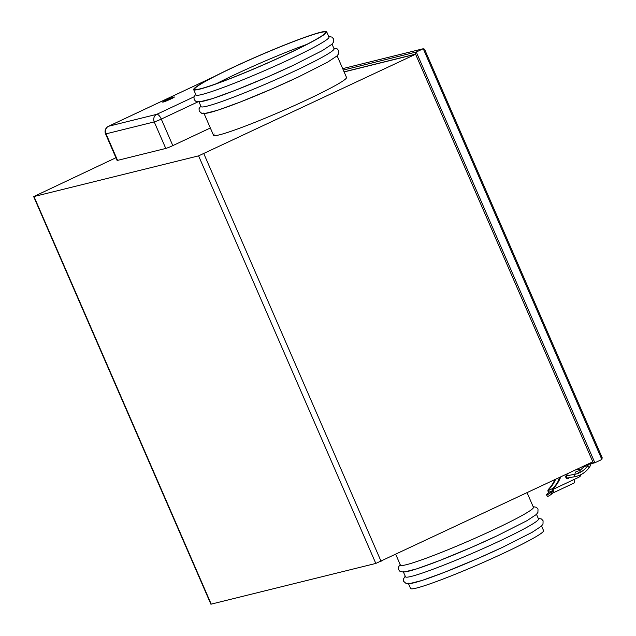 <?xml version="1.0" encoding="UTF-8"?>
<svg xmlns="http://www.w3.org/2000/svg" width="636" height="636" viewBox="0 0 636 636"><rect width="100%" height="100%" fill="white"/><g stroke="black" fill="none" stroke-linecap="round" stroke-linejoin="round"><path stroke-width="0.95" d="M424.522 49.147L602.332 458.071L601.95 457.515L601.855 459.486L423.25 48.726L416.27 52.009L414.942 54.283L344.076 71.828M601.855 459.486L594.867 462.77L592.251 462.07M423.25 48.726L342.693 68.64L423.25 48.726L424.641 49.719M586.13 464.964L594.867 462.77L416.27 52.009L343.313 70.063M408.558 583.84L410.578 588.491A72.52 5.096 -23.5 0 0 504.475 552.795A72.52 5.096 -23.5 0 0 543.581 530.655L541.562 526.012M403.478 572.169L405.506 576.812A72.52 5.096 -23.5 0 0 499.395 541.117A72.52 5.096 -23.5 0 0 538.509 518.984L536.49 514.333M395.767 554.425L400.426 565.142A72.52 5.096 -23.5 0 0 494.323 529.446A72.52 5.096 -23.5 0 0 533.429 507.305L527.085 492.709M403.192 571.51A72.52 5.096 -23.5 0 0 497.09 535.814M408.272 583.18A72.52 5.096 -23.5 0 0 502.162 547.485M232.784 67.496A72.52 5.096 -23.5 0 0 193.67 89.628A72.52 5.096 -23.5 0 0 287.559 53.933A72.52 5.096 -23.5 0 0 326.673 31.8A72.52 5.096 -23.5 0 0 232.784 67.496M193.67 89.628L195.975 94.939A72.52 5.096 -23.5 0 0 289.873 59.243A72.52 5.096 -23.5 0 0 328.979 37.111L326.673 31.8M198.75 101.307A72.52 5.096 -23.5 0 0 292.64 65.611M199.036 101.967L201.056 106.617A72.52 5.096 -23.5 0 0 294.945 70.914A72.52 5.096 -23.5 0 0 334.059 48.781L332.04 44.138M203.822 112.985A72.52 5.096 -23.5 0 0 297.72 77.29M204.108 113.645L213.513 135.269A72.52 5.096 -23.5 0 0 307.411 99.574A72.52 5.096 -23.5 0 0 346.517 77.441A72.52 5.096 156.5 0 1 307.411 99.574A72.52 5.096 156.5 0 1 213.513 135.269A72.52 5.096 156.5 0 1 214.221 133.973M306.783 44.409A71.359 5.008 -23.5 0 0 236.115 74.038A71.359 5.008 -23.5 0 0 216.455 83.682M287.122 54.044A71.359 5.008 -23.5 0 0 325.608 32.261A71.359 5.008 -23.5 0 0 233.221 67.384A71.359 5.008 -23.5 0 0 194.735 89.167A71.359 5.008 -23.5 0 0 287.122 54.044M166.091 100.154A6.384 0.445 -23.5 0 0 162.649 102.102A6.384 0.445 -23.5 0 0 170.917 98.954A6.384 0.445 -23.5 0 0 174.359 97.006A6.384 0.445 -23.5 0 0 166.091 100.154M115.935 157.736L33.668 196.619L210.89 604.2L375.812 563.432L198.591 155.86L415.602 54.235L344.124 71.932M33.668 196.619L198.591 155.86M197.764 101.943L161.282 119.091L172.817 145.62L210.349 127.987M172.817 145.62A5.804 0.405 156.5 0 1 165.773 148.442L154.238 121.913L106.029 133.846L117.565 160.375L165.773 148.442M117.565 160.375A5.804 0.405 156.5 0 1 117.096 160.415L105.56 133.878A5.804 0.405 -23.5 0 0 106.029 133.846A5.804 5.342 76.1 0 1 108.573 126.254L156.782 114.321L194.02 96.823M375.812 563.432L592.824 461.815L415.602 54.235M575.198 474.257A2.027 1.868 -103.9 0 1 578.673 472.858A2.027 1.868 -103.9 0 1 578.76 473.089M579.221 470.537L578.378 468.597M558.607 480.339L557.724 478.312M580.787 474.702A2.321 2.139 76.1 0 1 579.563 476.698L579.515 476.722M566.7 475.156A1.86 1.709 -103.9 0 1 567.837 475.561M569.021 477.684A1.86 1.709 -103.9 0 1 565.913 477.564A1.86 1.709 -103.9 0 1 568.52 475.418M549.21 492.232L549.607 492.033A3.482 3.204 -103.9 0 1 549.774 491.946L552.35 491.31M555.618 479.298A35.966 33.136 -103.9 0 1 549.154 489.14A2.321 2.139 76.1 0 0 548.558 490.451L548.947 491.684A1.741 0.668 -115.2 0 0 549.607 492.026L552.493 490.666M552.326 491.334L553.288 492.677A3.482 1.336 -115.2 0 0 553.264 490.61L552.493 490.801L552.501 489.482A2.321 2.139 -103.9 0 1 553.097 488.162A35.966 33.136 76.1 0 0 559.815 477.716A2.321 2.139 -103.9 0 1 560.141 477.175M548.947 491.684L548.176 491.874A3.482 1.336 -115.2 0 0 548.741 492.669M548.176 491.874L547.898 490.618A2.321 2.139 -103.9 0 1 548.494 489.307L549.154 489.14M554.878 479.647A35.966 33.136 -103.9 0 1 548.494 489.307M580.596 474.798A4.062 3.744 76.1 0 1 578.561 477.374L574.682 479.202L574.101 480.737A3.482 1.336 64.8 0 1 573.879 483.129A3.482 1.336 64.8 0 1 573.783 483.161L552.954 492.956M552.231 491.374A1.741 0.668 -115.2 0 0 552.279 491.358A1.741 0.668 -115.2 0 0 552.493 490.801M553.097 488.162L553.757 488.003A2.321 2.139 76.1 0 0 553.153 489.315L553.264 490.61M551.953 493.425L553.288 492.677L551.953 493.425L551.348 492.033L552.676 491.27M561.047 476.746A2.321 2.139 76.1 0 0 560.475 477.557L559.815 477.716M553.757 488.003A35.966 33.136 76.1 0 0 560.475 477.557M580.43 472.27A4.062 3.744 76.1 0 0 576.033 469.702M568.377 477.819A1.86 1.709 -103.9 0 1 567.574 478.685M552.938 492.972A1.741 1.606 76.1 0 0 552.779 493.083L551.666 493.989A3.482 0.541 144.4 0 1 547.827 496.366A3.482 0.541 144.4 0 1 547.524 496.342L546.515 494.951A3.482 0.541 -35.6 0 0 546.825 494.967A3.482 0.541 -35.6 0 0 550.665 492.59L551.348 492.033M551.841 491.668L549.17 492.137L548.033 493.242A3.482 0.541 -35.6 0 0 546.515 494.951M211.239 604.176L34.018 196.596M381.075 561.326L203.854 153.745M213.227 77.075L108.573 126.254A5.804 2.218 -115.2 0 0 108.414 126.318A5.804 2.218 -115.2 0 0 108.215 126.445M154.238 121.913A5.804 0.405 -23.5 0 0 161.282 119.091A5.804 2.218 64.8 0 0 156.782 114.321A5.804 5.342 76.1 0 0 154.238 121.913M552.891 488.416L548.558 490.451M574.682 479.202L553.153 489.315M550.665 492.59L551.666 493.989M587.163 466.538A1.161 0.413 37.5 0 1 587.203 466.427A1.161 0.413 37.5 0 1 587.298 466.363A1.161 0.413 37.5 0 1 588.586 466.991A1.161 0.413 37.5 0 1 589.039 467.842A1.161 0.413 37.5 0 1 588.944 467.897M573.553 474.575A1.161 0.493 81.6 0 1 573.577 474.567A1.161 0.493 81.6 0 1 574.228 475.601A1.161 0.493 81.6 0 1 573.942 476.857A1.161 0.493 81.6 0 1 573.918 476.865L576.709 476.269C581.662 474.853 585.78 472.039 589.039 467.842C590.939 465.043 591.337 463.533 590.24 463.294M588.674 465.003L588.395 464.407L587.203 466.427C584.245 470.227 580.541 472.763 576.081 474.035L567.384 475.664A1.161 1.065 76.1 0 0 566.732 477.334A1.161 1.065 76.1 0 0 567.94 477.914L573.918 476.865M580.215 470.06L578.45 468.645M584.5 466.371A1.161 1.065 -103.9 0 1 583.339 466.268M538.223 518.324L541.514 519L543.08 520.781L542.993 524.12L541.387 526.179L532.062 532.356L502.265 547.453L477 558.861L444.564 572.281L421.97 580.493L408.725 583.832L406.245 583.61L403.685 581.368L403.478 578.935L405.219 576.152M533.143 506.646L536.442 507.321L538.008 509.102L537.913 512.441L536.307 514.5L526.99 520.685L497.185 535.774L471.92 547.191L439.484 560.61L416.89 568.822L403.653 572.154L399.949 571.335L398.613 569.689L398.406 567.264L400.139 564.482M195.689 94.279L193.956 97.062L194.163 99.486L195.498 101.14L199.203 101.959L212.448 98.62L235.042 90.407L267.47 76.988L292.735 65.58L322.539 50.483L331.865 44.297L333.463 42.238L333.558 38.899L331.992 37.119L328.693 36.451M200.769 105.958L199.028 108.74L199.235 111.165L201.795 113.407L204.283 113.629L217.52 110.298L240.114 102.086L272.55 88.666L297.815 77.25L327.612 62.161L336.937 55.976L338.543 53.917L338.638 50.578L337.072 48.797L333.773 48.121M337.112 55.809L346.517 77.441M105.56 133.878A5.804 5.804 0 0 1 108.414 126.318L213.648 76.861M552.668 493.099L573.879 483.129M579.571 470.871L584.238 466.482L587.791 465.6M567.94 477.914L566.445 478.288M567.384 475.664L565.889 476.03"/></g></svg>
